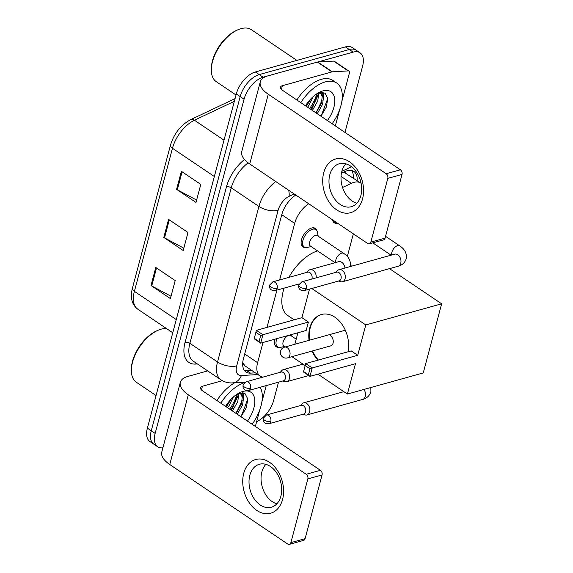 <?xml version="1.0" encoding="UTF-8"?>
<svg xmlns="http://www.w3.org/2000/svg" width="573" height="573" viewBox="0 0 573 573"><rect width="100%" height="100%" fill="white"/><g stroke="black" fill="none" stroke-linecap="round" stroke-linejoin="round"><path stroke-width="0.86" d="M305.481 247.45A11.152 6.059 -56 0 1 302.873 246.877A11.152 6.059 -56 0 1 302.537 236.964A11.152 6.059 -56 0 1 311.662 228.011A11.152 6.059 -56 0 1 315.336 228.383A11.152 6.059 -56 0 1 316.848 230.582M278.901 347.345A11.152 6.059 -56 0 1 276.293 346.772A11.152 6.059 -56 0 1 275.083 339.123M336.831 223.305A11.152 6.059 -56 0 1 334.224 222.725A11.152 6.059 -56 0 1 332.555 219.824M361.083 183.303A20.907 11.36 124 0 0 360.761 183.073L343.771 172.065M242.766 362.487L244.8 365.739L260.142 376.081A20.907 11.36 124 0 0 262.878 377.12M262.986 342.489L257.606 362.709A20.907 11.36 124 0 0 260.142 376.081M308.711 203.744A20.907 11.36 124 0 0 294.672 223.406L279.624 279.961M276.924 290.124L267.004 327.391M360.761 183.073A20.907 11.36 124 0 0 351.328 183.339L342.554 187.493M347.324 256.482L353.348 233.841M317.478 95.433A27.876 15.142 -56 0 1 310.559 109.214A27.876 15.142 -56 0 0 317.478 95.433M237.509 395.964A27.876 15.142 -56 0 1 230.59 409.745A27.876 15.142 -56 0 0 237.509 395.964M162.911 447.807A20.907 11.36 -56 0 1 157.682 446.768A20.907 11.36 -56 0 1 155.147 433.396L244.069 99.201A20.907 11.36 -56 0 1 263.093 77.212L353.161 52.129A20.907 11.36 -56 0 1 360.052 52.823A20.907 11.36 -56 0 1 362.58 66.203L344.967 132.413M278.507 382.177L273.658 400.391A20.907 11.36 -56 0 1 256.632 421.671M360.052 52.823L352.288 47.588A20.907 11.36 -56 0 0 345.397 46.893L255.329 71.976A20.907 11.36 -56 0 0 236.305 93.965L147.383 428.16A20.907 11.36 -56 0 0 149.918 441.539L153.8 444.154A20.907 11.36 -56 0 1 151.265 430.774L240.187 96.586A20.907 11.36 -56 0 1 259.211 74.59L349.279 49.514A20.907 11.36 -56 0 1 356.17 50.209A20.907 11.36 -56 0 0 349.279 49.514L259.211 74.59A20.907 11.36 -56 0 0 240.187 96.586L151.265 430.774A20.907 11.36 -56 0 0 153.8 444.154L157.682 446.768M295.775 195.028A20.907 11.36 124 0 0 281.78 214.66L243.468 358.641A20.907 11.36 124 0 0 246.003 372.02A20.907 11.36 124 0 0 250.494 373.13L255.343 372.844M357.165 180.645A20.907 11.36 124 0 0 353.892 171.47A20.907 11.36 124 0 0 344.459 171.735L341.429 173.175M351.7 170.532A20.907 11.36 -56 0 1 353.283 178.031M251.461 370.23L246.612 370.516A20.907 11.36 -56 0 1 244.313 370.337M229.623 409.093A27.876 15.142 124 0 0 236.807 394.367M309.585 108.555A27.876 15.142 124 0 0 316.776 93.836M155.792 267.484L175.202 280.569L170.403 298.597L151 285.512L155.792 267.484M181.383 171.313L200.794 184.399L195.995 202.427L176.584 189.341L181.383 171.313M168.591 219.395L187.994 232.48L183.195 250.516L163.792 237.43L168.591 219.395M183.818 248.173L164.523 237.867A5.572 2.514 -165.1 0 1 163.792 237.43M196.618 200.092L177.315 189.785A5.572 2.514 -165.1 0 1 176.584 189.341M171.026 296.262L151.73 285.948A5.572 2.514 -165.1 0 1 151 285.512M282.575 499.455A27.876 19.74 74.4 0 1 256.768 510.414A27.876 19.74 74.4 0 1 243.754 473.284A27.876 19.74 74.4 0 1 269.561 462.325A27.876 19.74 74.4 0 1 282.575 499.455M249.828 475.289A22.304 15.793 -105.6 0 0 254.126 498.725A22.304 15.793 -105.6 0 0 271.337 507.241A22.304 15.793 -105.6 0 0 280.877 496.225A22.304 15.793 -105.6 0 0 276.587 472.797A22.304 15.793 -105.6 0 0 259.368 464.273A22.304 15.793 -105.6 0 0 249.828 475.289M276.866 503.817A22.304 15.793 74.4 0 1 261.861 471.944A22.304 15.793 74.4 0 1 265.872 464.352M266.237 385.593L261.861 402.017M259.77 409.881L255.365 426.448M207.705 370.896L187.865 376.425A27.876 12.577 14.9 0 0 180.33 382.341A27.876 12.577 14.9 0 0 188.309 394.79L306.211 474.272L320.429 470.311L202.534 390.829A6.969 3.144 -165.1 0 1 200.536 387.713A6.969 3.144 -165.1 0 1 202.419 386.238L222.367 380.68M180.33 382.341L161.779 452.061A27.876 12.577 14.9 0 0 169.758 464.51L287.66 543.999A3.488 2.471 -105.6 0 0 289.394 544.35A3.488 2.471 -105.6 0 0 290.883 542.631L305.108 538.67A3.488 2.471 74.4 0 1 303.611 540.389L289.394 544.35M320.429 470.311A3.488 2.471 74.4 0 1 322.055 474.953L307.837 478.913L290.883 542.631M307.837 478.913A3.488 2.471 -105.6 0 0 306.211 474.272M322.055 474.953L305.108 538.67M156.064 395.535L136.338 382.234A31.365 17.032 -56 0 1 131.36 369.9A31.365 17.032 -56 0 1 158.098 330.241A31.365 17.032 -56 0 1 161.063 329.181A31.365 17.032 -56 0 1 166.557 328.58M260.171 387.284A34.846 18.93 -56 0 1 252.17 424.292M225.526 406.329A24.395 13.251 -56 0 1 240.61 392.276A24.395 13.251 -56 0 1 242.916 391.459A24.395 13.251 -56 0 1 254.641 398.822A24.395 13.251 -56 0 1 247.457 421.112M236.076 413.441L241.434 403.979L242.25 397.175L240.667 393.816M237.286 414.258L242.644 404.796L243.461 397.999L241.305 394.167L239.428 392.985M241.305 394.167L238.347 393.415M231.22 410.168L232.588 408.384L237.408 393.98M232.437 410.984L237.795 401.523L238.612 394.725L238.296 393.443M226.371 406.902L231.048 399.238M227.581 407.718L228.949 405.935L233.29 397.082M240.997 416.757L246.34 407.647L247.815 399.08L245.094 393.701L239.142 393.057M220.813 403.148A34.846 18.93 -56 0 1 244.478 382.692M216.931 400.534A34.846 18.93 -56 0 1 234.651 382.771M131.36 369.9L131.389 368.64A29.968 16.28 -56 0 1 156.938 330.743L158.098 330.241M243.446 397.906L243.153 392.856M225.963 406.622L230.074 400.283M230.812 409.896L232.258 407.962L237.387 397.311M235.668 413.169L237.107 411.235L242.243 400.584M242.938 396.187L242.63 392.763M240.517 416.435L241.956 414.508L247.801 398.987M294.164 319.827L287.897 315.601A38.334 20.821 -56 0 1 284.136 288.112M288.871 277.389A38.334 20.821 -56 0 1 317.585 250.917M309.048 340.319A27.182 19.246 74.4 0 1 309.771 327.928A27.182 19.246 74.4 0 1 321.403 314.498A27.182 19.246 74.4 0 1 341.873 324.153A27.182 19.246 74.4 0 1 348.004 351.793M357.717 355.281L312.206 367.959L309.964 376.375L355.475 363.697L347.396 394.052L423.246 372.93L441.64 303.812L365.789 324.934L357.717 355.281L351.213 350.898L305.703 363.576L312.206 367.959L309.964 368.768L308.367 374.778L309.964 376.375L303.461 371.992L305.703 363.576L303.461 371.992M317.908 360.173A27.182 19.246 74.4 0 1 312.027 351.07M365.789 324.934L311.741 288.491M309.513 289.107L301.921 317.664L308.417 322.047L306.183 330.463L260.672 343.141L254.168 338.758L256.41 330.342L301.921 317.664M297.896 332.77L294.837 344.28M291.936 356.664L305.165 365.581M317.9 374.162L347.396 394.052M441.64 303.812L389.49 268.651M308.367 374.778L303.805 371.705M309.964 368.768L305.409 365.696M254.168 338.758L256.41 330.342L262.907 334.725L308.417 322.047M256.11 332.462L260.672 335.534L262.907 334.725L260.672 343.141L259.075 341.544L260.672 335.534M254.512 338.471L259.075 341.544M330.177 346.013A5.572 3.947 -105.6 0 0 330.664 345.92A5.572 3.947 -105.6 0 0 333.257 341.379A5.572 3.947 -105.6 0 0 330.449 335.742M318.387 360.045A27.182 19.246 74.4 0 1 312.5 350.934M309.52 340.19A27.182 19.246 74.4 0 1 321.639 314.434M302.981 414.258L305.029 414.902A6.274 4.441 -105.6 0 0 306.97 414.952A6.274 4.441 -105.6 0 0 309.656 411.858A6.274 4.441 -105.6 0 0 306.727 403.499A6.274 4.441 -105.6 0 0 303.604 402.869A6.274 4.441 -105.6 0 0 301.971 403.922L300.553 405.526M270.8 421.52A4.527 3.209 -105.6 0 1 268.866 423.755L303.661 414.064A4.527 3.209 -105.6 0 0 305.595 411.829A4.527 3.209 -105.6 0 0 303.482 405.799A4.527 3.209 -105.6 0 0 301.226 405.34L266.431 415.031L263.272 418.226A4.527 2.041 -165.1 0 0 264.568 420.253A4.527 2.041 14.9 0 0 270.8 421.52A4.527 3.209 -105.6 0 0 269.926 416.757A4.527 3.209 -105.6 0 0 266.431 415.031M338.421 281.057L340.469 281.701A6.274 4.441 -105.6 0 0 342.41 281.758A6.274 4.441 -105.6 0 0 345.096 278.657A6.274 4.441 -105.6 0 0 342.167 270.306A6.274 4.441 -105.6 0 0 339.044 269.675A6.274 4.441 -105.6 0 0 337.411 270.721L335.993 272.333M306.24 288.319A4.527 3.209 -105.6 0 1 304.306 290.561L339.101 280.87A4.527 3.209 -105.6 0 0 341.035 278.636A4.527 3.209 -105.6 0 0 338.922 272.598A4.527 3.209 -105.6 0 0 336.666 272.146L301.871 281.83L298.712 285.032A4.527 2.041 -165.1 0 0 300.008 287.052A4.527 2.041 14.9 0 0 306.24 288.319A4.527 3.209 -105.6 0 0 305.373 283.563A4.527 3.209 -105.6 0 0 301.871 281.83M337.805 223.363A10.457 5.68 -56 0 1 335.585 222.804A10.457 5.68 -56 0 1 334.238 220.956M285.268 346.944L283.871 345.999A6.274 3.409 -56 0 1 283.685 340.426A6.274 3.409 -56 0 1 288.813 335.391A6.274 3.409 -56 0 1 290.883 335.599L296.191 339.18M282.768 380.988L284.81 381.632A6.274 4.441 -105.6 0 0 286.751 381.69A6.274 4.441 -105.6 0 0 289.666 376.576A6.274 4.441 -105.6 0 0 286.507 370.237A6.274 4.441 -105.6 0 0 283.391 369.599A6.274 4.441 -105.6 0 0 281.751 370.652L280.333 372.264M250.587 388.25A4.527 3.209 -105.6 0 1 248.646 390.492L283.442 380.801A4.527 3.209 -105.6 0 0 285.383 378.56A4.527 3.209 -105.6 0 0 283.263 372.529A4.527 3.209 -105.6 0 0 281.014 372.07L246.218 381.761L243.052 384.963A4.527 2.041 -165.1 0 0 244.349 386.983A4.527 2.041 14.9 0 0 250.587 388.25A4.527 3.209 -105.6 0 0 249.713 383.495A4.527 3.209 -105.6 0 0 246.218 381.761M284.602 346.493L280.67 347.302A10.457 5.68 -56 0 1 277.647 346.851A10.457 5.68 -56 0 1 276.888 338.622M335.083 262.713L310.451 246.104A6.274 3.409 -56 0 1 310.265 240.531A6.274 3.409 -56 0 1 315.394 235.489A6.274 3.409 -56 0 1 317.463 235.704L343.664 253.366C348.628 256.589 350.855 260.722 350.347 265.779L350.16 266.581M316.181 277.848A6.274 4.441 -105.6 0 0 313.094 270.334A6.274 4.441 -105.6 0 0 309.972 269.704A6.274 4.441 -105.6 0 0 308.331 270.757L306.913 272.361M311.182 246.598L307.25 247.407A10.457 5.68 -56 0 1 304.234 246.956A10.457 5.68 -56 0 1 303.919 237.659A10.457 5.68 -56 0 1 312.471 229.272A10.457 5.68 -56 0 1 315.916 229.615A10.457 5.68 -56 0 1 317.471 232.244L318.194 236.191M311.834 279.058A4.527 3.209 -105.6 0 0 311.963 278.664A4.527 3.209 -105.6 0 0 309.85 272.633A4.527 3.209 -105.6 0 0 307.594 272.175L272.798 281.866L269.632 285.067A4.527 2.041 -165.1 0 0 270.929 287.087A4.527 2.041 14.9 0 0 277.167 288.355A4.527 3.209 -105.6 0 0 276.293 283.592A4.527 3.209 -105.6 0 0 272.798 281.866M362.537 198.924A27.876 19.74 74.4 0 1 336.731 209.883A27.876 19.74 74.4 0 1 323.724 172.752A27.876 19.74 74.4 0 1 349.53 161.794A27.876 19.74 74.4 0 1 362.537 198.924M329.797 174.758A22.304 15.793 -105.6 0 0 334.088 198.194A22.304 15.793 -105.6 0 0 351.299 206.71A22.304 15.793 -105.6 0 0 360.847 195.694A22.304 15.793 -105.6 0 0 356.549 172.265A22.304 15.793 -105.6 0 0 339.338 163.742A22.304 15.793 -105.6 0 0 329.797 174.758M356.829 203.286A22.304 15.793 74.4 0 1 341.823 171.406A22.304 15.793 74.4 0 1 345.841 163.821M332.354 71.833A3.488 1.891 124 0 0 331.953 71.897L317.399 62.085A3.488 1.891 -56 0 1 317.8 62.02L332.354 71.833L348.155 70.909A3.488 1.891 124 0 1 348.9 71.095A3.488 1.891 124 0 1 349.322 73.323L341.83 101.485M339.739 109.35L335.334 125.917M317.399 62.085L267.827 75.887A27.876 12.577 14.9 0 0 260.3 81.803A27.876 12.577 14.9 0 0 268.279 94.251L386.173 173.741L400.398 169.78L282.496 90.298A6.969 3.144 -165.1 0 1 280.505 87.182A6.969 3.144 -165.1 0 1 282.389 85.706L331.953 71.897M317.8 62.02L333.601 61.096A3.488 1.891 -56 0 1 334.346 61.282L348.9 71.095M260.3 81.803L241.749 151.53A27.876 12.577 14.9 0 0 249.721 163.978L367.622 243.468A3.488 2.471 -105.6 0 0 369.356 243.819A3.488 2.471 -105.6 0 0 370.846 242.093L385.07 238.139A3.488 2.471 74.4 0 1 383.581 239.858L369.356 243.819M400.398 169.78A3.488 2.471 74.4 0 1 402.024 174.421L387.799 178.382L370.846 242.093M387.799 178.382A3.488 2.471 -105.6 0 0 386.173 173.741M402.024 174.421L385.07 238.139M236.033 95.003L216.3 81.703A31.365 17.032 -56 0 1 211.33 69.369A31.365 17.032 -56 0 1 238.067 29.71A31.365 17.032 -56 0 1 241.032 28.65A31.365 17.032 -56 0 1 251.368 29.696L296.907 60.394M300.775 102.617A34.846 18.93 -56 0 1 325.285 81.91A34.846 18.93 -56 0 1 336.766 83.071A34.846 18.93 -56 0 1 332.139 123.761M296.893 100.003A34.846 18.93 -56 0 1 321.403 79.289A34.846 18.93 -56 0 1 332.884 80.449L336.766 83.071M305.488 105.797A24.395 13.251 -56 0 1 320.579 91.744A24.395 13.251 -56 0 1 322.886 90.921A24.395 13.251 -56 0 1 334.611 98.291A24.395 13.251 -56 0 1 327.419 120.581M316.038 112.91L321.396 103.441L322.212 96.644L320.629 93.284M317.249 113.726L322.613 104.257L323.43 97.46L321.274 93.635L319.39 92.454M321.274 93.635L318.316 92.883M311.189 109.636L312.557 107.853L317.37 93.449M312.4 110.453L317.757 100.991L318.574 94.194L318.259 92.912M306.333 106.363L311.01 98.706M307.551 107.187L308.919 105.403L313.259 96.551M320.959 116.226L326.309 107.115L327.777 98.549L325.056 93.163L319.111 92.525M211.33 69.369L211.358 68.108A29.968 16.28 -56 0 1 236.907 30.211L238.067 29.71M323.408 97.374L323.115 92.325M305.925 106.091L310.036 99.752M310.781 109.364L312.221 107.43L317.356 96.78M315.63 112.63L317.07 110.704L322.205 100.053M322.907 95.655L322.592 92.232M320.486 115.904L321.926 113.977L327.77 98.456M345.712 171.198A20.907 12.943 64.6 0 1 345.784 172.982M243.539 364.364A20.907 16.216 86.7 0 1 242.73 365.502M244.7 354.007L257.606 362.709M281.766 214.703L294.672 223.406M341.05 176.405L351.328 183.339M197.427 363.962L195.622 364.07A31.365 17.032 -56 0 1 185.079 342.346L226.464 186.819A31.365 17.032 -56 0 1 244.499 159.495M155.147 433.396L147.383 428.16M353.161 52.129L345.397 46.893M263.093 77.212L255.329 71.976M244.069 99.201L236.305 93.965M220.913 379.799A27.876 15.142 -56 0 1 217.532 361.964L189.878 343.32A27.876 15.142 124 0 0 193.259 361.155L220.913 379.799C224.415 382.098 228.276 383.129 232.509 382.893L245.258 382.148M294.142 193.925L289.086 196.324A13.938 7.571 124 0 0 278.098 210.341L236.721 365.868A13.938 6.289 -165.1 0 1 217.532 361.964L258.917 206.445L231.256 187.794L189.878 343.32A3.488 1.569 14.9 0 0 185.079 342.346M278.098 210.341A13.938 6.289 -165.1 0 1 258.917 206.445A27.876 15.142 -56 0 1 275.756 181.534M248.145 162.854A27.876 15.142 124 0 0 231.256 187.794A3.488 1.569 14.9 0 0 226.464 186.819M236.721 365.868A13.938 7.571 124 0 0 241.405 375.523L257.886 374.563M351.485 166.75L341.852 171.32M196.174 363.124A3.488 2.7 -93.3 0 0 195.622 364.07M288.656 190.229A13.938 8.631 64.6 0 1 289.086 196.324M241.405 375.523A13.938 10.815 86.7 0 1 232.509 382.893M246.612 370.516L250.494 373.13M176.276 319.584L134.397 291.342A6.969 3.144 -165.1 0 1 132.399 288.233L170.468 145.162A6.969 3.144 14.9 0 0 172.466 148.271L134.397 291.342A27.876 15.142 124 0 0 137.771 309.176C131.826 304.607 130.035 297.623 132.399 288.233M170.468 145.162C174.07 133.495 180.817 124.986 190.694 119.628A6.969 4.312 64.6 0 1 194.433 120.23A27.876 15.142 124 0 0 172.466 148.271L214.345 176.513M234.35 101.314L194.433 120.23L224.014 140.177M169.307 219.882L164.523 237.867M156.515 267.963L151.73 285.948M182.099 171.793L177.315 189.785M188.309 394.79L169.758 464.51M202.419 386.238L201.438 389.934M289.866 355.145A5.572 3.947 74.4 0 1 287.481 357.903A5.572 5.572 0 0 1 280.598 351.099A5.572 5.572 0 0 1 284.487 347.159A5.572 3.947 74.4 0 1 287.259 347.725A5.572 3.947 74.4 0 1 289.866 355.145M370.824 387.527L370.91 391.445C369.306 397.44 364.328 399.08 362.623 399.453A6.274 4.441 -105.6 0 0 365.309 396.358A6.274 4.441 -105.6 0 0 365.388 396.015A6.274 4.441 -105.6 0 0 363.884 389.461M391.796 254.985A6.274 3.409 -56 0 1 391.81 252.557A6.274 3.409 -56 0 1 397.598 245.624A6.274 3.409 -56 0 1 399.668 245.831C404.631 249.054 406.859 253.194 406.35 258.244C404.746 264.239 399.775 265.886 398.063 266.259A6.274 4.441 -105.6 0 0 400.749 263.165A6.274 4.441 -105.6 0 0 400.828 262.814A6.274 4.441 -105.6 0 0 399.431 256.418A6.274 4.441 -105.6 0 0 394.697 254.176L339.044 269.675M269.632 285.067L269.596 287.238C269.711 287.553 270.076 290.991 275.226 290.59A4.527 3.209 -105.6 0 0 277.167 288.355M335.792 262.513A6.274 3.409 -56 0 1 335.807 260.092A6.274 3.409 -56 0 1 341.594 253.159A6.274 3.409 -56 0 1 343.664 253.366M344.939 268.035A6.274 4.441 -105.6 0 0 341.816 262.341A6.274 4.441 -105.6 0 0 338.693 261.703L309.972 269.704M268.279 94.251L249.721 163.978M282.389 85.706L281.4 89.402M348.155 70.909L333.601 61.096M190.694 119.628L235.073 98.599M137.771 309.176L172.767 332.77M351.693 266.151L350.425 265.299M331.137 345.748L287.481 357.903M345.333 330.22L284.487 347.159M268.866 423.755C263.716 424.156 263.351 420.718 263.236 420.403L263.272 418.226M343.85 391.66L303.604 402.869M362.623 399.453L306.97 414.952M304.306 290.561C299.156 290.962 298.791 287.517 298.676 287.209L298.712 285.032M385.55 236.32L399.668 245.831M372.808 242.859L391.087 255.178M335.585 222.804L332.87 220.97M398.063 266.259L342.41 281.758M248.646 390.492C243.496 390.893 243.131 387.448 243.016 387.14L243.052 384.963M303.024 364.134L283.391 369.599M291.614 336.093L291.342 334.596M308.761 375.559L286.751 381.69M277.647 346.851L274.933 345.018M315.916 229.615L313.202 227.782M304.234 246.956L301.513 245.122M275.226 290.59L299.17 283.929"/></g></svg>
